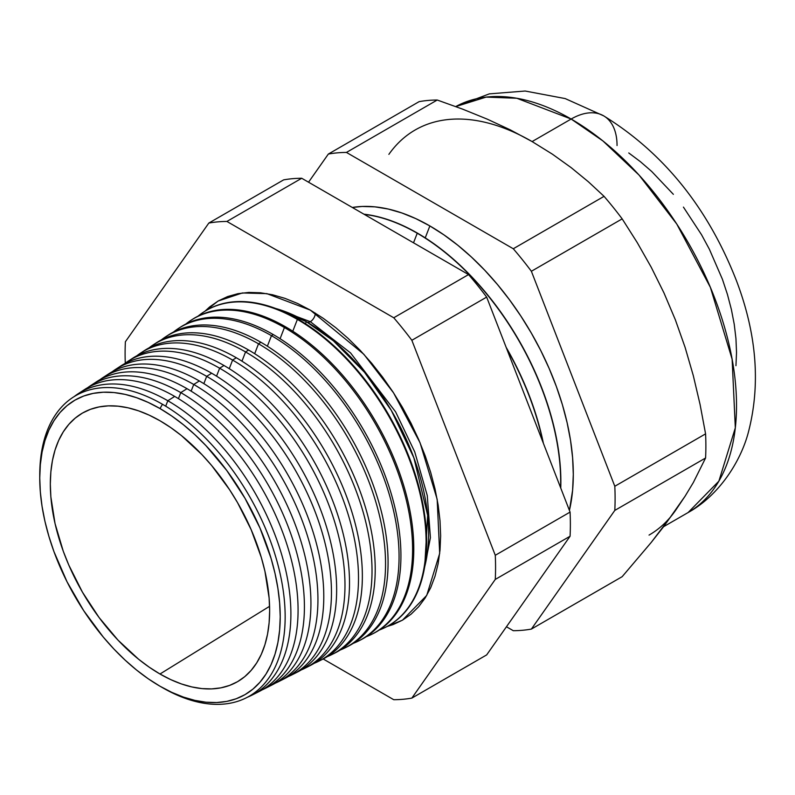 <?xml version="1.0" encoding="UTF-8"?>
<svg xmlns="http://www.w3.org/2000/svg" width="795" height="795" viewBox="0 0 795 795"><rect width="100%" height="100%" fill="white"/><g stroke="black" fill="none" stroke-linecap="round" stroke-linejoin="round"><path stroke-width="1.19" d="M424.699 566.746L427.66 515.329L413.897 457.841L391.259 410.339L364.488 372.259L333.433 340.856L306.304 321.667L275.577 308.46A172.982 99.872 -120 0 1 306.304 321.667L305.499 323.744L306.304 321.667A172.982 99.872 -120 0 1 424.699 566.746M307.337 322.273A7.085 4.094 120 0 0 310.338 321.687L350.545 352.901L395.622 411.88L414.742 451.908L427.263 495.514L430.423 537.668L423.487 573.016L430.423 537.668L427.263 495.514L414.742 451.908L395.622 411.88L350.545 352.901L310.338 321.687A7.085 4.094 -60 0 1 307.337 322.273M269.535 306.373L310.338 321.687L269.535 306.373M205.04 311.153L218.198 300.987L242.356 292.967L266.901 293.643L310.338 310.12L297.559 303.461L284.908 298.334L272.506 294.756L260.472 292.779L248.905 292.421L237.944 293.673L227.668 296.545L218.198 300.987L209.602 306.969L205.04 311.153M315.347 313.121A7.085 4.094 -60 0 1 310.338 321.687A7.085 4.094 120 0 0 315.347 313.121M162.458 404.267A173.529 100.19 60 0 1 285.157 616.801A173.529 100.19 60 0 1 162.458 687.645A173.529 100.19 -120 0 0 285.157 616.801A173.529 100.19 -120 0 0 162.458 404.267L159.984 408.55A170.031 98.173 60 0 1 280.218 616.801A170.031 98.173 60 0 1 159.984 686.214L162.458 687.645L159.984 686.214A170.031 98.173 60 0 1 39.75 477.964A170.031 98.173 60 0 1 159.984 408.55L162.458 404.267A173.529 100.19 -120 0 0 39.75 475.112A173.529 100.19 -120 0 0 39.76 476.553A173.529 100.19 60 0 1 162.458 404.267M167.815 400.74L165.698 406.195L167.815 400.74A174.065 100.498 60 0 1 282.245 556.57A174.065 100.498 60 0 1 252.114 695.078A174.065 100.498 60 0 1 247.593 697.145A174.065 100.498 -120 0 0 283.328 560.475A174.065 100.498 -120 0 0 167.815 400.74L174.691 396.417A174.483 100.736 60 0 1 290.274 555.755A174.483 100.736 60 0 1 255.593 693.16A174.483 100.736 -120 0 0 259.2 691.481A174.483 100.736 -120 0 0 289.4 552.634A174.483 100.736 -120 0 0 174.691 396.417L167.815 400.74A174.065 100.498 -120 0 0 74.094 396.635A174.065 100.498 60 0 1 78.139 393.744A174.065 100.498 60 0 1 167.815 400.74M180.773 392.611L178.428 398.643L180.773 392.611A174.86 100.955 60 0 1 295.72 549.156A174.86 100.955 60 0 1 265.46 688.301A174.86 100.955 60 0 1 262.28 689.802A174.86 100.955 -120 0 0 296.495 551.919A174.86 100.955 -120 0 0 180.773 392.611L187.014 388.685A175.248 101.184 60 0 1 303.014 548.421A175.248 101.184 60 0 1 268.621 686.572A175.248 101.184 -120 0 0 271.89 685.032A175.248 101.184 -120 0 0 302.219 545.579A175.248 101.184 -120 0 0 187.014 388.685L180.773 392.611A174.86 100.955 -120 0 0 87.798 387.582A174.86 100.955 60 0 1 90.69 385.575A174.86 100.955 60 0 1 180.773 392.611M193.732 384.472L191.138 391.15L193.732 384.472A175.665 101.422 60 0 1 309.205 541.733A175.665 101.422 60 0 1 278.807 681.524A175.665 101.422 60 0 1 275.279 683.163A175.665 101.422 -120 0 0 310.06 544.784A175.665 101.422 -120 0 0 193.732 384.472L199.336 380.954A176.003 101.621 60 0 1 315.754 541.077A176.003 101.621 60 0 1 281.649 679.973A176.003 101.621 -120 0 0 284.58 678.592A176.003 101.621 -120 0 0 315.039 538.523A176.003 101.621 -120 0 0 199.336 380.954L193.732 384.472A175.665 101.422 -120 0 0 100.041 379.642A175.665 101.422 60 0 1 103.231 377.406A175.665 101.422 60 0 1 193.732 384.472M292.153 674.736L297.26 672.143A176.768 102.058 -120 0 0 327.858 531.477A176.768 102.058 -120 0 0 211.649 373.223L206.68 376.343L203.848 383.657L206.68 376.343A176.46 101.879 60 0 1 322.691 534.319A176.46 101.879 60 0 1 292.153 674.736A176.46 101.879 60 0 1 288.287 676.535A176.46 101.879 -120 0 0 323.615 537.659A176.46 101.879 -120 0 0 206.68 376.343L211.649 373.223A176.768 102.058 60 0 1 328.494 533.733A176.768 102.058 60 0 1 294.667 673.385M305.489 667.959L309.951 665.693A177.523 102.495 -120 0 0 340.677 524.422A177.523 102.495 -120 0 0 223.971 365.491L219.639 368.204L216.558 376.164L219.639 368.204A177.265 102.346 60 0 1 336.166 526.906A177.265 102.346 60 0 1 305.489 667.959A177.265 102.346 60 0 1 301.285 669.897A177.265 102.346 -120 0 0 337.179 530.533A177.265 102.346 -120 0 0 219.639 368.204L223.971 365.491A177.523 102.495 60 0 1 341.234 526.389A177.523 102.495 60 0 1 307.695 666.776M318.835 661.182L322.641 659.244A178.289 102.933 -120 0 0 353.497 517.366A178.289 102.933 -120 0 0 236.294 357.75L232.597 360.075L229.258 368.671L232.597 360.075A178.06 102.803 60 0 1 349.651 519.483A178.06 102.803 60 0 1 318.835 661.182A178.06 102.803 60 0 1 314.293 663.259A178.06 102.803 -120 0 0 350.744 523.408A178.06 102.803 -120 0 0 232.597 360.075L236.294 357.75A178.289 102.933 60 0 1 353.964 519.046A178.289 102.933 60 0 1 320.723 660.178M332.181 654.394L335.331 652.804A179.054 103.38 -120 0 0 366.316 510.32A179.054 103.38 -120 0 0 248.606 350.019L245.556 351.937L241.968 361.178L245.556 351.937A178.865 103.27 60 0 1 363.136 512.069A178.865 103.27 60 0 1 332.181 654.394A178.865 103.27 60 0 1 327.292 656.61A178.865 103.27 -120 0 0 364.299 516.273A178.865 103.27 -120 0 0 245.556 351.937L248.606 350.019A179.054 103.38 60 0 1 366.704 511.702A179.054 103.38 60 0 1 333.741 653.579M345.527 647.617L348.011 646.355A179.809 103.817 -120 0 0 379.135 503.265A179.809 103.817 -120 0 0 260.929 342.287L258.504 343.808L254.678 353.696L258.504 343.808A179.66 103.728 60 0 1 376.611 504.646A179.66 103.728 60 0 1 345.527 647.617A179.66 103.728 60 0 1 340.29 649.972A179.66 103.728 -120 0 0 377.864 509.148A179.66 103.728 -120 0 0 258.504 343.808L260.929 342.287A179.809 103.817 60 0 1 379.444 504.368A179.809 103.817 60 0 1 346.759 646.971M358.863 640.84L360.701 639.905A180.574 104.254 -120 0 0 391.955 496.209A180.574 104.254 -120 0 0 273.251 334.556L271.463 335.669L267.378 346.203L271.463 335.669A180.465 104.195 60 0 1 390.097 497.233A180.465 104.195 60 0 1 358.863 640.84A180.465 104.195 60 0 1 353.288 643.324A180.465 104.195 -120 0 0 391.418 502.023A180.465 104.195 -120 0 0 271.463 335.669L273.251 334.556A180.574 104.254 60 0 1 392.183 497.024A180.574 104.254 60 0 1 359.777 640.363M372.209 634.052L373.392 633.456A181.33 104.692 -120 0 0 404.774 489.163A181.33 104.692 -120 0 0 285.564 326.825L284.421 327.54L280.088 338.71L284.421 327.54A181.26 104.652 60 0 1 403.582 489.819A181.26 104.652 60 0 1 372.209 634.052A181.26 104.652 60 0 1 366.286 636.686A181.26 104.652 -120 0 0 404.983 494.897A181.26 104.652 -120 0 0 284.421 327.54L285.564 326.825A181.33 104.692 60 0 1 404.913 489.68A181.33 104.692 60 0 1 372.795 633.754M297.38 319.411L292.789 331.227L297.38 319.411A182.065 105.109 60 0 1 417.057 482.396A182.065 105.109 60 0 1 385.555 627.275A182.065 105.109 60 0 1 379.275 630.038A182.065 105.109 -120 0 0 418.538 487.772A182.065 105.109 -120 0 0 297.38 319.411L297.887 319.083A182.095 105.129 60 0 1 417.653 482.336A182.095 105.129 60 0 1 385.814 627.146A182.095 105.129 -120 0 0 386.072 627.007A182.095 105.129 -120 0 0 417.594 482.108A182.095 105.129 -120 0 0 297.887 319.083L297.38 319.411A182.065 105.109 -120 0 0 198.054 316.142A182.065 105.109 60 0 1 203.58 312.087A182.065 105.109 60 0 1 297.38 319.411M542.906 442.07A202.844 117.113 -120 0 0 506.703 348.767A202.844 117.113 60 0 1 542.906 442.07M417.236 233.233L413.519 242.803L417.236 233.233A202.844 117.113 60 0 1 560.574 487.613A202.844 117.113 -120 0 0 417.236 233.233L417.435 233.124A202.844 117.113 60 0 1 560.753 488.08A202.844 117.113 -120 0 0 417.435 233.124L417.236 233.233A202.844 117.113 -120 0 0 364.249 214.362A202.844 117.113 60 0 1 417.236 233.233M506.147 347.335A202.844 117.113 60 0 1 543.382 443.302A202.844 117.113 -120 0 0 506.147 347.335M429.866 225.939L425.236 237.874L429.866 225.939L415.805 218.625L401.882 212.971L388.228 209.035L374.972 206.859L362.252 206.462L352.304 207.465A202.844 117.113 -120 0 1 429.866 225.939A202.844 117.113 -120 0 1 569.419 510.41L572.609 490.217L573.294 474.377L572.609 457.751L570.542 440.48L567.123 422.741L562.383 404.695L556.361 386.529L549.126 368.413L540.739 350.516L531.289 333.016L520.854 316.072L509.555 299.864L497.481 284.54L484.751 270.24L471.505 257.113L457.85 245.277L443.918 234.863L429.866 225.939M663.616 526.688L688.092 512.556C718.66 495.712 740.284 462.233 748.145 433.126C760.785 385.406 756.91 334.655 736.508 280.864C708.067 207.992 663.765 152.978 603.604 115.812A64.922 37.484 120 0 0 571.148 119.031L602.918 140.934L639.041 175.069L676.754 224.011L710.392 287.373L732.125 359.191L735.315 427.869L718.879 481.144L688.092 512.556A233.889 135.041 -120 0 0 723.937 325.135A233.889 135.041 -120 0 0 571.148 119.031L532.103 141.57L510.32 129.883L487.146 119.101L462.69 109.163L437.23 100.021A261.962 151.239 -120 0 0 419.124 101.641L328.345 154.051A261.962 151.239 60 0 1 346.441 152.431L437.23 100.021L346.441 152.431L513.282 248.756A261.962 151.239 60 0 1 531.378 271.274L622.167 218.864A261.962 151.239 -120 0 0 604.061 196.345L513.282 248.756L604.061 196.345L588.389 181.787L571.237 167.695L552.426 154.19L532.103 141.57L571.148 119.031A233.889 135.041 -120 0 0 455.754 106.57L486.113 97.109L516.82 98.262L571.148 119.031A64.922 37.484 -60 0 1 603.604 115.812A64.922 37.484 -60 0 1 617.049 145.535M675.333 510.718L685.111 496.159L664.014 526.171L651.294 542.349L622.167 576.673L531.378 629.083L622.167 576.673L651.294 542.349L675.333 510.718A233.889 135.041 60 0 1 649.048 535.095M159.984 674.011A155.085 89.537 60 0 1 58.164 535.601A155.085 89.537 60 0 1 84.379 412.019A155.085 89.537 60 0 1 159.984 420.764L149.231 415.169L138.588 410.846L128.154 407.835L118.018 406.175L108.289 405.867L99.057 406.931L90.411 409.336L82.441 413.082L75.217 418.11L68.807 424.391L63.272 431.854L58.671 440.44L55.044 450.04L52.43 460.583L50.85 471.962L50.324 484.076L50.85 496.786L55.044 523.557L63.272 551.243L68.807 565.096L82.441 592.156L99.057 617.496L118.018 640.144L138.588 659.224L149.231 667.194L159.984 674.011L170.726 679.606L181.379 683.929L191.814 686.93L201.95 688.599L211.679 688.897L220.901 687.844L229.546 685.429L237.526 681.693L244.751 676.654L251.16 670.374L256.696 662.911L261.297 654.335L264.914 644.725L267.537 634.181L269.117 622.803L269.644 610.699L269.117 597.979L264.914 571.207L261.297 557.414L251.16 529.679L237.526 502.619L229.546 489.67L211.679 465.552L201.95 454.631L181.379 435.541L170.726 427.571L159.984 420.764A155.085 89.537 60 0 1 260.77 555.675A155.085 89.537 60 0 1 239.414 680.54A155.085 89.537 60 0 1 159.984 674.011L269.575 606.317L159.984 674.011M125.282 363.196A261.962 151.239 60 0 1 125.391 341.741L208.817 223.067A261.962 151.239 60 0 1 226.913 221.447L393.754 317.771A261.962 151.239 60 0 1 411.85 340.29L495.275 555.288A261.962 151.239 60 0 1 495.275 579.416L411.85 698.099A261.962 151.239 60 0 1 393.754 699.709L323.177 658.966L393.754 699.709A261.962 151.239 60 0 0 411.85 698.099L486.659 654.911L570.075 536.237A261.962 151.239 -120 0 0 570.075 512.099L486.659 297.101A261.962 151.239 -120 0 0 468.553 274.583L301.712 178.259A261.962 151.239 -120 0 0 283.616 179.879L208.817 223.067A261.962 151.239 60 0 1 226.913 221.447L301.712 178.259A261.962 151.239 -120 0 0 283.616 179.879L208.817 223.067L125.391 341.741A261.962 151.239 60 0 0 125.282 363.196M387.095 626.48L392.998 624.612L402.469 620.17L411.065 614.187L418.677 606.724L425.255 597.85L430.721 587.664L435.024 576.246L438.134 563.715L440.013 550.2L440.639 535.81L440.013 520.695L438.134 505.014L435.024 488.895L430.721 472.508L425.255 456.002L418.677 439.536L411.065 423.278L402.469 407.378L392.998 391.995L382.723 377.267L371.762 363.345L360.195 350.356L348.16 338.432L335.758 327.679L323.108 318.219L310.338 310.12L363.832 354.262L393.535 392.829L420.048 442.745L437.171 499.33L439.685 553.449L426.726 595.415L402.469 620.17L387.095 626.48M81.537 391.697A174.483 100.736 60 0 1 174.691 396.417A174.483 100.736 -120 0 0 84.797 389.411L78.139 393.744M93.76 383.707A175.248 101.184 60 0 1 187.014 388.685A175.248 101.184 -120 0 0 96.732 381.64L90.69 385.575M105.983 375.727A176.003 101.621 60 0 1 199.336 380.954A176.003 101.621 -120 0 0 108.657 373.879L103.231 377.406M118.216 367.737A176.768 102.058 60 0 1 211.649 373.223A176.768 102.058 -120 0 0 120.582 366.117L115.772 369.248A176.46 101.879 60 0 1 206.68 376.343A176.46 101.879 -120 0 0 112.294 371.692A176.46 101.879 60 0 1 115.772 369.248M130.44 359.757A177.523 102.495 60 0 1 223.971 365.491A177.523 102.495 -120 0 0 132.507 358.356L128.313 361.079A177.265 102.346 60 0 1 219.639 368.204A177.265 102.346 -120 0 0 124.537 363.752A177.265 102.346 60 0 1 128.313 361.079M142.663 351.788A178.289 102.933 60 0 1 236.294 357.75A178.289 102.933 -120 0 0 144.432 350.585L140.864 352.91A178.06 102.803 60 0 1 232.597 360.075A178.06 102.803 -120 0 0 136.79 355.812A178.06 102.803 60 0 1 140.864 352.91M154.896 343.808A179.054 103.38 60 0 1 248.606 350.019A179.054 103.38 -120 0 0 156.367 342.824L153.405 344.752A178.865 103.27 60 0 1 245.556 351.937A178.865 103.27 -120 0 0 149.043 347.872A178.865 103.27 60 0 1 153.405 344.752M167.129 335.838A179.809 103.817 60 0 1 260.929 342.287A179.809 103.817 -120 0 0 168.292 335.063L165.946 336.583A179.66 103.728 60 0 1 258.504 343.808A179.66 103.728 -120 0 0 161.296 339.942A179.66 103.728 60 0 1 165.946 336.583M179.362 327.868A180.574 104.254 60 0 1 273.251 334.556A180.574 104.254 -120 0 0 180.217 327.292L178.497 328.415A180.465 104.195 60 0 1 271.463 335.669A180.465 104.195 -120 0 0 173.548 332.002A180.465 104.195 60 0 1 178.497 328.415M191.595 319.898A181.33 104.692 60 0 1 285.564 326.825A181.33 104.692 -120 0 0 192.142 319.53L191.039 320.256A181.26 104.652 60 0 1 284.421 327.54A181.26 104.652 -120 0 0 185.801 324.072A181.26 104.652 60 0 1 191.039 320.256M297.887 319.083A182.095 105.129 -120 0 0 204.077 311.769A182.095 105.129 -120 0 0 203.828 311.928A182.095 105.129 60 0 1 297.887 319.083M531.378 629.083A261.962 151.239 60 0 1 513.282 630.703L506.445 626.758L513.282 630.703A261.962 151.239 60 0 0 531.378 629.083L614.803 510.41L705.582 458A261.962 151.239 -120 0 0 705.582 433.861L614.803 486.272A261.962 151.239 60 0 1 614.803 510.41L531.378 629.083M415.159 129.983A233.889 135.041 60 0 1 532.103 141.57L552.426 154.19L571.237 167.695L588.389 181.787L604.061 196.345A261.962 151.239 60 0 1 622.167 218.864L637.242 242.604L651.244 267.269L664.004 292.997L675.333 319.749L685.101 347.365L693.3 375.628L700.077 404.486L705.582 433.861A261.962 151.239 60 0 1 705.582 458L693.329 482.545L685.111 496.159L693.329 482.545L705.582 458L614.803 510.41A261.962 151.239 60 0 0 614.803 486.272L531.378 271.274L614.803 486.272L705.582 433.861L700.077 404.486L693.3 375.628L685.101 347.365L675.333 319.749L664.004 292.997L651.244 267.269L637.242 242.604L622.167 218.864L531.378 271.274A261.962 151.239 60 0 0 513.282 248.756L346.441 152.431A261.962 151.239 60 0 0 328.345 154.051L308.549 182.204L328.345 154.051L419.124 101.641A261.962 151.239 60 0 1 437.23 100.021L462.69 109.163L487.146 119.101L510.32 129.883L532.103 141.57A233.889 135.041 -120 0 0 388.874 154.359M486.659 654.911L411.85 698.099L495.275 579.416L570.075 536.237A261.962 151.239 -120 0 0 570.075 512.099L495.275 555.288A261.962 151.239 60 0 1 495.275 579.416L570.075 536.237L486.659 654.911M393.754 317.771A261.962 151.239 60 0 1 411.85 340.29L486.659 297.101A261.962 151.239 -120 0 0 468.553 274.583L393.754 317.771L468.553 274.583L301.712 178.259L226.913 221.447L393.754 317.771M417.435 233.124A202.844 117.113 -120 0 0 363.941 214.183A202.844 117.113 60 0 1 417.435 233.124M159.984 408.55L171.77 416.024L183.436 424.759L194.884 434.676L205.994 445.687L226.784 470.511L244.999 498.296L259.955 527.969L271.065 558.388L275.04 573.513L277.902 588.38L279.631 602.858L280.218 616.801L279.631 630.077L277.902 642.549L275.04 654.106L271.065 664.64L266.017 674.051L259.955 682.229L252.919 689.116L244.999 694.641L236.254 698.735L226.784 701.389L216.657 702.542L205.994 702.214L194.884 700.385L183.436 697.096L171.77 692.356L159.984 686.214L148.198 678.741L136.521 670.006L125.083 660.089L113.973 649.088L103.3 637.103L83.704 610.669L67.038 581.801L53.951 551.611L48.902 536.377L44.927 521.262L42.056 506.385L40.326 491.906L39.75 477.964L40.326 464.697L42.056 452.216L44.927 440.659L48.902 430.125L53.951 420.724L60.013 412.535L67.038 405.649L74.969 400.133L83.704 396.029L93.184 393.386L103.3 392.223L113.973 392.551L125.083 394.38L136.521 397.679L148.198 402.419L159.984 408.55M735.951 365.67L736.528 352.483L735.951 338.62L734.232 324.241L731.38 309.464L727.435 294.428L722.426 279.293L709.408 249.302L701.538 234.724L683.432 207.107M673.375 194.338L651.731 171.501L640.363 161.643L628.766 152.958M570.075 512.099L486.659 297.101L411.85 340.29L495.275 555.288L570.075 512.099M386.072 627.007L385.555 627.275M284.58 678.592L278.807 681.524M271.89 685.032L265.46 688.301M259.2 691.481L252.114 695.078M39.75 475.112L39.75 477.964M204.077 311.769L203.58 312.087M603.594 115.812L565.195 98.58L525.177 91.028L489.322 93.87L455.744 106.57"/></g></svg>

